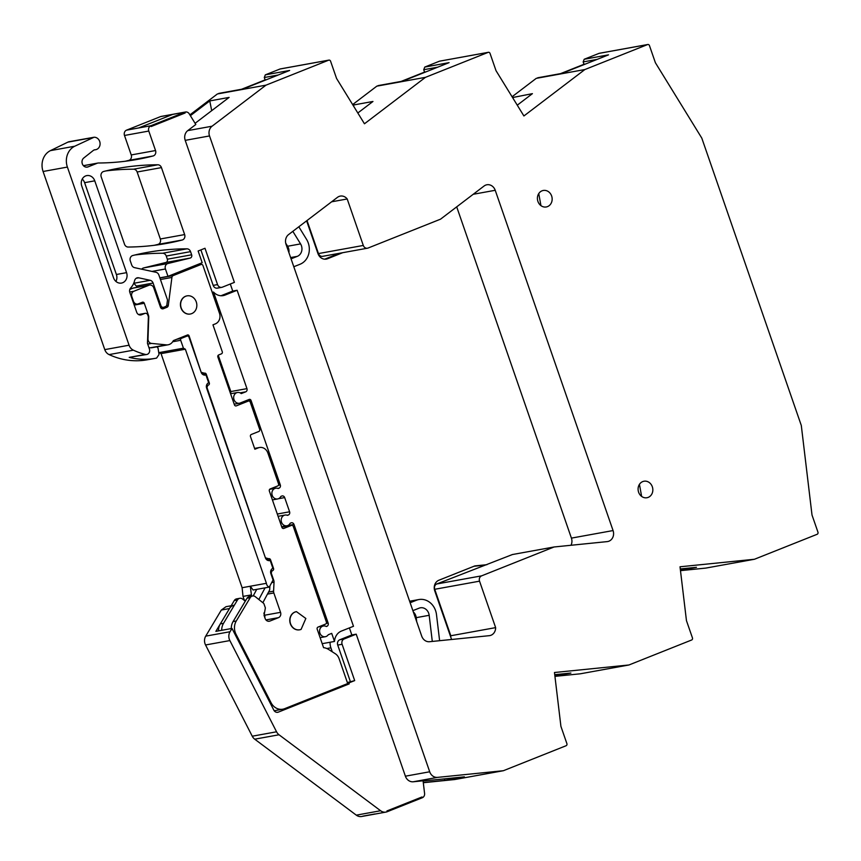 <?xml version="1.0" encoding="UTF-8"?>
<svg xmlns="http://www.w3.org/2000/svg" width="861" height="861" viewBox="0 0 861 861"><rect width="100%" height="100%" fill="white"/><g stroke="black" fill="none" stroke-linecap="round" stroke-linejoin="round"><path stroke-width="1.29" d="M801.3 425.463L701.79 138.104L655.404 62.756L649.463 45.611A1.679 1.464 79.7 0 0 647.547 44.578L584.867 69.547L523.908 115.966L496.011 70.667L490.038 53.404A1.679 1.464 79.7 0 0 488.122 52.37L425.452 77.339L364.461 123.78L336.565 78.469L330.581 61.217A1.679 1.464 79.7 0 0 328.665 60.184L265.995 85.153L212.064 126.212A8.384 7.34 79.7 0 0 209.524 135.941L429.704 771.779A8.384 7.34 79.7 0 0 437.549 777.375L503.394 770.713L566.064 745.744A1.679 1.464 79.7 0 0 566.893 743.624L560.92 726.372L554.473 672.506L628.939 664.983L691.609 640.014A1.679 1.464 79.7 0 0 692.438 637.893L686.454 620.63L680.018 566.786L754.44 559.263L817.121 534.294A1.679 1.464 79.7 0 0 817.95 532.173L812.009 515.018L801.3 425.463M216.703 288.198L217.962 287.961A4.197 3.67 79.7 0 1 213.173 285.378L217.553 284.593A4.197 3.67 79.7 0 0 222.342 287.176L234.396 282.376L185.212 140.354A8.384 7.34 79.7 0 1 187.752 130.624L195.813 124.49L189.259 113.856A4.197 3.67 79.7 0 0 185.513 112.005L161.211 116.418A4.197 3.67 79.7 0 0 160.587 116.59L184.9 112.188L185.169 112.974L151.127 126.535L150.858 125.749L126.545 130.151A4.197 3.67 79.7 0 0 124.49 135.468L131.227 154.937L155.54 150.535A4.197 3.67 79.7 0 1 153.086 155.97A293.45 256.944 79.7 0 1 137.437 159.393A293.45 256.944 79.7 0 1 101.759 162.955A293.45 256.944 79.7 0 1 101.663 162.955A293.45 256.944 79.7 0 1 98.423 162.998A4.197 3.681 79.7 0 0 97.239 163.235L83.474 165.721M241.64 89.243L265.113 79.89L264.295 77.522L265.317 74.864L289.63 70.462L243.039 89.017L217.381 93.967L189.894 114.89M218.726 93.429L219.351 93.311M265.317 74.864L280.051 68.998L328.665 60.184M352.633 104.579L376.827 86.154L425.452 77.339M378.808 85.508L376.827 86.154M488.37 52.306L439.497 61.185L424.774 67.061L423.741 69.719L424.559 72.087L401.097 81.429M512.08 96.766L536.242 78.362L584.867 69.547M560.522 73.637L583.984 64.284L583.166 61.917L584.199 59.258L608.512 54.856L561.921 73.411L536.242 78.362M537.608 77.824L538.233 77.705M647.795 44.503L599.181 53.317L584.199 59.258M680.481 570.649L705.826 568.088L754.44 559.263M554.936 676.369L580.325 673.797L628.939 664.983M503.394 770.713L454.78 779.528L423.3 782.714M205.725 636.139L230.027 631.737L232.007 628.433L215.863 631.361L229.5 608.555L221.331 610.04L205.725 636.139A8.384 7.34 79.7 0 0 205.553 644.975L252.241 736.209A8.384 7.34 79.7 0 0 254.716 739.179L356.303 815.152A8.384 7.34 79.7 0 0 361.652 816.497L385.965 812.084A8.384 7.34 79.7 0 0 387.202 811.729L386.933 810.944L422.019 796.963L386.933 810.944L387.202 811.729L422.299 797.749A4.197 3.67 79.7 0 0 424.581 793.433L423.074 780.787L413.237 781.777L437.549 777.375M221.331 610.04L226.002 606.693L231.178 605.757M244.438 600.504L243.017 596.404L242.113 587.719L266.415 583.306A4.262 3.735 79.7 0 0 269.278 587.094L253.145 590.011L250.282 586.233L251.606 596.156M159.5 352.795L161.05 353.623L242.113 587.719M134.951 254.985A293.45 256.944 79.7 0 1 162.643 253.242A4.197 3.67 79.7 0 1 166.248 256.051L167.335 259.215A2.518 2.206 79.7 0 1 165.85 262.487L143.604 267.932A4.197 3.67 79.7 0 0 141.71 269.192M94.441 149.879L95.054 149.76A6.285 5.51 79.7 0 0 95.679 149.696A6.285 5.51 79.7 0 0 100.027 142.872A6.285 5.51 79.7 0 0 94.043 137.243L69.117 141.721A6.285 5.51 79.7 0 0 67.858 142.14L50.433 150.632A16.768 14.68 79.7 0 0 43.082 171.49L104.773 349.62A8.384 7.34 79.7 0 0 109.089 354.592A79.653 69.741 79.7 0 0 114.707 356.906A79.653 69.741 79.7 0 0 125.512 359.801A79.653 69.741 79.7 0 0 147.349 359.78L155.529 358.305A79.653 69.741 79.7 0 0 156.605 358.09L159.027 354.517L158.037 348.059L156.928 346.822M125.222 161.255A293.45 256.944 79.7 0 0 128.773 160.383A4.197 3.67 79.7 0 0 131.227 154.937M154.345 245.299A293.45 256.944 79.7 0 0 157.875 244.427A4.197 3.67 79.7 0 0 160.329 238.981L137.147 172.006A4.197 3.67 79.7 0 0 133.541 169.197A293.45 256.944 79.7 0 0 105.838 170.941M642.736 481.59A8.384 7.34 79.7 0 0 638.399 491.513A8.384 7.34 79.7 0 0 646.966 497.733A8.384 7.34 79.7 0 0 648.204 497.378A8.384 7.34 79.7 0 0 652.53 487.455A8.384 7.34 79.7 0 0 643.974 481.234A8.384 7.34 79.7 0 0 642.736 481.59M288.575 234.579A8.384 7.34 79.7 0 0 286.035 244.309L421.707 636.128A8.384 7.34 79.7 0 0 429.553 641.714L489.252 635.676A8.384 7.34 79.7 0 0 489.758 635.612A8.384 7.34 79.7 0 0 495.635 627.626L479.545 581.164A4.197 3.67 79.7 0 1 481.611 575.848L554.064 546.983L607.199 541.612A8.384 7.34 79.7 0 0 607.705 541.537A8.384 7.34 79.7 0 0 613.064 530.559L495.226 190.292A8.384 7.34 79.7 0 0 486.885 184.771A8.384 7.34 79.7 0 0 484.065 186.019L440.541 219.168L368.088 248.033A4.197 3.67 79.7 0 1 363.299 245.45L347.209 198.977A8.384 7.34 79.7 0 0 340.278 196.093A8.384 7.34 79.7 0 0 337.469 197.341L288.575 234.579M547.51 206.608A8.384 7.34 79.7 0 0 551.847 196.685A8.384 7.34 79.7 0 0 543.28 190.464A8.384 7.34 79.7 0 0 542.043 190.819A8.384 7.34 79.7 0 0 537.716 200.742A8.384 7.34 79.7 0 0 546.272 206.963A8.384 7.34 79.7 0 0 547.51 206.608M126.545 130.151L138.696 127.945L172.749 114.384L160.587 116.59L126.545 130.151M185.513 112.005A4.197 3.67 79.7 0 0 184.9 112.188L150.858 125.749A4.197 3.67 79.7 0 0 148.792 131.055L155.54 150.535M195.081 123.317L229.101 97.411L209.772 100.92L211.698 110.66M217.381 93.967L265.995 85.153M190.378 115.675L209.772 100.92M265.113 79.89L266.662 79.61M353.118 105.365L353.645 104.967L353.753 106.398M357.821 112.995L372.964 101.469L353.645 104.967M424.774 67.061L449.076 62.649L402.485 81.214L378.183 85.616M424.559 72.087L426.109 71.807M512.564 97.551L532.41 93.655L517.267 105.182M583.984 64.284L585.534 64.005M680.427 570.219L696.441 567.324L680.276 568.949M554.732 674.68L570.897 673.044L554.882 675.95M423.095 781.024L464.38 776.848L445.051 780.357L444.298 778.882M423.289 782.552L445.051 780.357M422.299 797.749L422.019 796.963L422.299 797.749M230.027 631.737A8.384 7.34 79.7 0 0 229.865 640.573L276.553 731.796A8.384 7.34 79.7 0 0 279.029 734.777L380.605 810.739A8.384 7.34 79.7 0 0 385.965 812.084M229.5 608.555A8.384 7.34 -100.3 0 1 234.17 605.208M243.017 596.404L251.186 594.929M161.05 353.623L185.352 349.211L266.415 583.306M159.533 352.515L183.436 348.188L180.702 340.289A1.679 1.464 79.7 0 1 181.047 338.491L176.709 339.277M185.352 349.211L183.436 348.188M165.85 262.487L190.152 258.074L167.917 263.52A4.197 3.67 79.7 0 0 165.43 268.976L167.992 276.359L159.855 277.834M190.152 258.074A2.518 2.206 79.7 0 0 191.648 254.802L190.55 251.638A4.197 3.67 79.7 0 0 186.945 248.829A293.45 256.944 79.7 0 0 147.037 252.445A293.45 256.944 79.7 0 0 132.788 255.513A4.197 3.67 79.7 0 0 130.312 260.958L131.679 264.908A4.197 3.67 79.7 0 0 134.574 267.653L155.992 272.291A4.197 3.67 79.7 0 1 158.887 275.025L167.508 299.919L166.894 304.643A2.518 2.206 79.7 0 1 165.527 306.538L163.794 307.226A2.518 2.206 79.7 0 1 160.921 305.677L153.086 283.043A4.197 3.67 79.7 0 0 150.191 280.309L138.696 277.812A4.197 3.67 79.7 0 0 134.607 280.611A17.188 15.046 79.7 0 1 130.668 287.983A4.197 3.67 79.7 0 0 129.839 292.449L136.673 312.199A4.197 3.67 79.7 0 0 141.462 314.782L144.885 313.415A2.518 2.206 79.7 0 1 147.769 314.965L148.21 316.267A2.518 2.206 79.7 0 1 148.372 317.3L147.468 343.367L149.416 348.996A4.197 3.67 79.7 0 1 145.348 354.441A79.653 69.741 79.7 0 1 133.401 350.179A8.384 7.34 79.7 0 1 129.075 345.207L67.395 167.077A16.768 14.68 79.7 0 1 74.746 146.219L94.043 137.243M146.736 354.484L129.215 357.369A79.653 69.741 79.7 0 0 133.681 358.316A79.653 69.741 79.7 0 0 155.529 358.305M95.054 149.76A4.219 3.692 79.7 0 0 93.279 150.471L83.775 157.994A5.026 4.402 79.7 0 0 82.387 163.988A5.026 4.402 79.7 0 0 87.316 167.099A5.026 4.402 79.7 0 0 88.059 166.883L97.239 163.235M157.843 164.785A293.45 256.944 79.7 0 0 117.935 168.401A293.45 256.944 79.7 0 0 103.686 171.468A4.197 3.67 79.7 0 0 101.211 176.914L124.522 244.223A4.197 3.67 79.7 0 0 128.138 247.042A293.45 256.944 79.7 0 0 166.56 243.426A293.45 256.944 79.7 0 0 182.188 240.015A4.197 3.67 79.7 0 0 184.641 234.579L161.448 167.604A4.197 3.67 79.7 0 0 157.843 164.785L133.541 169.197M322.197 643.673L334.498 641.445A12.581 11.01 79.7 0 1 341.43 631.07L353.484 626.281L237.13 290.265L232.739 291.061L230.296 284.001M413.237 781.777A8.384 7.34 79.7 0 1 405.391 776.192L356.217 634.17L351.837 634.966L349.383 627.906M641.628 496.41L639.443 484.356M331.603 201.808L347.209 198.977M307.022 220.534L318.462 253.575A4.197 3.67 79.7 0 0 322.638 256.33L367.464 248.205M554.064 546.983L512.413 554.538L436.775 583.973A4.197 3.67 79.7 0 0 434.719 589.29L479.545 581.164M450.733 637.022A8.384 7.34 79.7 0 0 450.809 635.752L495.635 627.626M450.809 635.752L434.719 589.29M540.945 205.639L538.76 193.585M217.553 284.593L204.983 248.269L198.127 251.003L202.184 262.734L167.992 276.359M94.764 180.832L126.567 272.646A7.964 6.974 79.7 0 1 121.476 283.075A7.964 6.974 79.7 0 1 113.544 277.834L81.752 186.019A7.964 6.974 79.7 0 1 86.843 175.59A7.964 6.974 79.7 0 1 94.764 180.832L84.604 182.672L116.396 274.498L126.567 272.646M513.091 97.153L513.199 98.584M351.837 634.966L339.783 639.766L344.163 638.97L356.217 634.17M344.163 638.97A4.197 3.67 79.7 0 0 342.108 644.286L354.689 680.599L347.36 682.569M232.007 628.433L273.82 710.142A4.197 3.67 79.7 0 0 278.351 712.122L349.2 683.892L348.856 682.913L354.689 680.599M230.683 393.735L230.823 391.561L218.242 355.238M269.278 587.094L273.077 580.013L270.86 573.609A4.197 3.67 79.7 0 1 272.915 568.303L270.182 560.403A4.197 3.67 79.7 0 1 265.392 557.82L206.618 388.096A4.197 3.67 79.7 0 1 208.674 382.779L205.94 374.879A4.197 3.67 79.7 0 1 201.151 372.296L188.968 337.135A1.679 1.464 79.7 0 0 187.052 336.102L181.047 338.491M133.756 283.172L137.394 287.273M230.587 393.757L237.485 392.498A5.446 4.768 79.7 0 1 241.252 393.606L245.719 391.83A2.518 2.206 79.7 0 0 246.956 388.634L213.517 292.073A12.581 11.01 79.7 0 0 223.225 295.603A12.581 11.01 79.7 0 0 225.076 295.065L237.13 290.265M237.485 392.498A5.446 4.768 79.7 0 0 233.761 396.49A5.446 4.768 79.7 0 0 235.656 402.119A5.446 4.768 79.7 0 0 239.433 403.228A5.446 4.768 79.7 0 0 240.23 402.991L249.141 399.45A1.679 1.464 79.7 0 1 251.057 400.483L242.78 401.979M269.644 489.328L275.703 488.23A5.446 4.768 79.7 0 1 278.146 488.51L279.072 488.144A2.518 2.206 79.7 0 0 280.309 484.947L251.057 400.483M275.703 488.23A5.446 4.768 79.7 0 0 271.882 493.041A5.446 4.768 79.7 0 0 275.197 498.67A5.446 4.768 79.7 0 0 277.64 498.95A5.446 4.768 79.7 0 0 280.88 496.399L281.805 496.033A2.518 2.206 79.7 0 1 284.679 497.583L278.48 498.713M278.092 516.32L284.991 515.072A5.446 4.768 79.7 0 1 287.445 515.352L288.37 514.986A2.518 2.206 79.7 0 0 289.608 511.789L284.679 497.583M284.991 515.072A5.446 4.768 79.7 0 0 281.181 519.883A5.446 4.768 79.7 0 0 284.485 525.511A5.446 4.768 79.7 0 0 286.939 525.791A5.446 4.768 79.7 0 0 290.179 523.24L291.104 522.875A2.518 2.206 79.7 0 1 293.978 524.424L287.768 525.554M318.656 626.851L323.402 625.99A5.446 4.768 79.7 0 1 326.362 626.517L326.911 626.291A2.518 2.206 79.7 0 0 328.149 623.106L293.978 524.424M323.402 625.99A5.446 4.768 79.7 0 0 319.614 630.5A5.446 4.768 79.7 0 0 322.391 636.182A5.446 4.768 79.7 0 0 325.35 636.709A5.446 4.768 79.7 0 0 328.256 634.751L331.7 633.373L334.498 641.445M115.934 281.429A7.964 6.974 79.7 0 0 116.396 274.498M84.604 182.672A7.964 6.974 79.7 0 0 82.225 179.077M348.856 682.913L347.564 683.15M349.2 683.892L344.863 684.678M295.075 612.031A9.223 8.072 79.7 0 0 290.308 622.944A9.223 8.072 79.7 0 0 299.725 629.789A9.223 8.072 79.7 0 0 301.092 629.402L305.849 618.478L296.432 611.633L295.075 612.031M204.681 375.116L205.94 374.879M268.923 560.64L270.182 560.403M212.215 292.31L213.517 292.073M185.728 296.249A9.223 8.072 79.7 0 0 180.961 307.162A9.223 8.072 79.7 0 0 190.378 314.007A9.223 8.072 79.7 0 0 191.734 313.608A9.223 8.072 79.7 0 0 196.502 302.695A9.223 8.072 79.7 0 0 187.085 295.85A9.223 8.072 79.7 0 0 185.728 296.249M362.89 816.142L375.052 813.936M172.749 114.384L138.696 127.945L150.858 125.749L151.127 126.535L185.169 112.974L184.9 112.188L172.749 114.384M486.928 564.687L474.841 565.914L438.873 580.239A8.384 7.34 79.7 0 0 434.751 590.861L451.584 639.486M324.694 259.183L339.514 253.274M473.98 566.247L483.742 565.268M570.994 545.271A8.384 7.34 79.7 0 0 571.413 538.114L613.064 530.559M456.707 206.855L571.413 538.114M306.613 220.836L317.957 253.575A8.384 7.34 79.7 0 0 326.297 259.096A8.384 7.34 79.7 0 0 327.535 258.741L342.7 252.693M254.576 448.409L259.527 447.505A8.384 7.34 79.7 0 1 267.879 453.026L278.534 483.817A1.679 1.464 79.7 0 1 277.716 485.948L270.171 488.951A1.679 1.464 79.7 0 0 269.353 491.071L281.924 527.384A1.679 1.464 79.7 0 0 283.839 528.417L291.384 525.414A1.679 1.464 79.7 0 1 293.3 526.448L326.373 621.976A1.679 1.464 -100.3 0 1 325.555 624.096L318.01 627.099A1.679 1.464 79.7 0 0 317.192 629.23L323.575 647.666A13.41 11.742 79.7 0 1 328.289 649.269L335.392 653.8A9.223 8.072 79.7 0 1 339.083 658.687L347.704 683.548L284.668 708.668A12.581 11.01 79.7 0 1 282.806 709.195A12.581 11.01 79.7 0 1 271.054 702.716L236.011 634.256L235.064 634.428M221.707 630.306A12.581 11.01 -100.3 0 1 223.516 623.321L220.33 623.891A12.581 11.01 79.7 0 0 218.522 630.876M220.33 623.891L234.289 600.548A4.197 3.67 79.7 0 1 236.624 598.869L239.81 598.298A4.197 3.67 -100.3 0 1 242.587 599.041L245.277 601.182M264.811 617.541A4.197 3.67 79.7 0 0 264.607 615.228L263.853 613.054M148.931 347.607L150.406 347.758A8.513 7.448 79.7 0 0 152.214 347.683L168.153 344.787A8.513 7.448 79.7 0 0 173.083 341.064A1.55 1.356 79.7 0 1 173.75 340.461L187.784 334.864A1.679 1.464 79.7 0 1 189.14 335.984L201.248 372.555M129.817 289.414L133.014 288.134L148.953 285.249L133.886 291.255A4.197 3.67 79.7 0 0 131.83 296.561L133.466 301.296A4.197 3.67 79.7 0 0 138.255 303.879L142.366 302.243A1.679 1.464 79.7 0 1 144.282 303.276L148.49 315.417L147.952 315.513M162.568 308.851L163.321 308.722A2.518 2.206 79.7 0 1 160.447 307.173L153.753 287.832A4.197 3.67 79.7 0 0 149.577 285.066L133.638 287.961A4.197 3.67 79.7 0 0 133.014 288.134M259.527 447.505A8.384 7.34 79.7 0 0 258.289 447.86L254.867 449.227L250.486 436.602A1.679 1.464 79.7 0 1 251.315 434.471L258.849 431.469A1.679 1.464 79.7 0 0 259.678 429.348L250.239 402.109A1.679 1.464 79.7 0 0 248.323 401.075L242.318 402.162M159.909 277.985L173.276 275.552L201.033 264.499A1.679 1.464 79.7 0 1 202.948 265.532L219.469 313.253A8.384 7.34 79.7 0 1 215.358 323.876L212.958 324.834L222.267 351.719A1.679 1.464 79.7 0 1 221.438 353.839L218.705 354.936A1.679 1.464 79.7 0 0 217.876 357.057L234.418 404.821A1.679 1.464 79.7 0 0 236.334 405.854L248.323 401.075M173.276 275.552A2.518 2.206 79.7 0 0 171.909 277.446L168.304 305.386A2.518 2.206 79.7 0 1 166.937 307.28L163.321 308.722M149.577 285.066A4.197 3.67 79.7 0 0 148.953 285.249M150.406 347.758L166.345 344.863L151.536 343.421A4.197 3.67 79.7 0 1 147.995 338.9L148.749 317.139A4.197 3.67 79.7 0 0 148.49 315.417M166.345 344.863A8.513 7.448 79.7 0 0 168.153 344.787M203.314 374.793L206.285 374.255A1.679 1.464 79.7 0 0 204.369 373.222L201.765 372.458M206.285 374.255L209.298 382.941A1.679 1.464 79.7 0 1 208.47 385.061L206.446 385.577M265.489 558.079L206.963 387.461L207.792 385.33M266.017 557.982L268.61 558.746A1.679 1.464 79.7 0 1 270.537 559.779L273.54 568.464A1.679 1.464 79.7 0 1 272.711 570.585L270.698 571.101M268.557 592.077L273.583 591.163L274.035 582.197A4.197 3.67 79.7 0 0 273.776 580.4L271.204 572.985L272.033 570.854M273.583 591.163A4.197 3.67 79.7 0 0 273.841 592.96L280.546 612.343A4.197 3.67 79.7 0 1 278.49 617.649L269.923 621.061A4.197 3.67 79.7 0 1 265.134 618.478L264.047 615.357L265.371 607.92L264.004 603.97A1.679 1.464 79.7 0 0 263.444 603.163L255.34 596.727A4.197 3.67 79.7 0 0 250.228 597.652L247.042 598.234A4.197 3.67 -100.3 0 1 249.378 596.565L252.564 595.984M236.011 634.256A12.581 11.01 79.7 0 1 236.269 621.007L250.228 597.652M187.085 295.85L186.891 295.893A9.223 8.072 79.7 0 0 185.524 296.281A9.223 8.072 79.7 0 0 180.767 307.194A9.223 8.072 79.7 0 0 190.173 314.039L190.378 314.007M296.432 611.633L296.238 611.676A9.223 8.072 79.7 0 0 294.871 612.063A9.223 8.072 79.7 0 0 290.114 622.977A9.223 8.072 79.7 0 0 299.531 629.822L299.725 629.789M223.516 623.321L237.475 599.966A4.197 3.67 -100.3 0 1 239.81 598.298M269.891 585.943L269.687 589.946L262.853 602.7M266.253 559.316L267.932 559.015M203.691 373.491L202.001 373.792M231.275 628.573A12.581 11.01 -100.3 0 1 233.083 621.577L247.042 598.234M256.729 589.365L253.209 595.93M265.091 587.848L258.838 599.514M416.702 621.674L416.229 617.66A8.384 7.34 79.7 0 0 413.345 611.956M412.882 610.643L419.135 608.157A8.384 7.34 79.7 0 1 420.372 607.801A8.384 7.34 79.7 0 1 429.176 615.303L432.297 641.434M439.616 640.702L436.484 614.571A16.768 14.68 79.7 0 0 418.876 599.547A16.768 14.68 79.7 0 0 416.401 600.257L410.148 602.743M330.118 642.231A12.581 11.01 79.7 0 0 330.872 647.806L332.26 651.809M339.783 639.766A4.197 3.67 79.7 0 0 337.727 645.072L350.298 681.395M293.795 266.738L300.048 264.252A16.768 14.68 79.7 0 0 306.548 239.347L298.821 226.777M288.898 252.585A8.384 7.34 79.7 0 0 287.617 246.246L300.564 243.9L292.826 231.34M285.712 243.157L287.617 246.246M291.061 258.838L297.314 256.352A8.384 7.34 79.7 0 0 300.564 243.9M213.173 285.378L200.882 249.905M198.31 264.973L198.095 264.37M220.997 295.743L232.739 291.061M187.752 130.624L212.064 126.212M264.295 77.522L278.254 74.993M439.497 61.185L488.122 52.37M423.741 69.719L437.7 67.18M598.933 53.393L647.547 44.578M583.166 61.917L597.136 59.387M356.303 815.152L380.605 810.739M254.716 739.179L279.029 734.777M252.241 736.209L276.553 731.796M205.553 644.975L229.865 640.573M245.912 600.117L244.395 600.397M172.674 341.742L180.702 340.289M151.945 271.419L165.43 268.976M143.604 267.932L167.917 263.52M167.335 259.215L191.648 254.802M166.248 256.051L190.55 251.638M162.643 253.242L186.945 248.829M129.215 357.369L145.348 354.441M109.089 354.592L133.401 350.179M104.773 349.62L129.075 345.207M43.082 171.49L67.395 167.077M50.433 150.632L74.746 146.219M67.858 142.14L92.17 137.728M86.552 167.163L88.059 166.883M128.773 160.383L153.086 155.97M124.49 135.468L148.792 131.055M157.875 244.427L182.188 240.015M160.329 238.981L184.641 234.579M137.147 172.006L161.448 167.604M405.391 776.192L429.704 771.779M185.212 140.354L209.524 135.941M318.462 253.575L363.299 245.45M473.216 194.285L495.226 190.292M436.775 583.973L481.611 575.848M182.715 336.888L187.052 336.102M159.985 305.849L160.921 305.677M221.299 295.753L225.076 295.065M138.589 314.556L144.885 313.415M140.203 315.008L141.462 314.782M136.232 278.264L138.696 277.812M134.047 283.237L150.191 280.309M136.942 285.97L153.086 283.043M337.727 645.072L342.108 644.286M277.091 712.348L278.351 712.122M326.911 626.291L326.19 626.421M326.265 623.45L328.149 623.106M288.37 514.986L287.079 515.212M277.296 514.028L289.608 511.789M279.072 488.144L277.791 488.37M278.426 485.292L280.309 484.947M245.719 391.83L240.079 392.853M230.823 391.561L246.956 388.634M325.017 259.193L327.535 258.741M270.106 702.888L271.054 702.716M237.475 599.966L234.289 600.548M268.664 621.287L269.923 621.061M265.941 619.92L278.49 617.649M264.607 615.228L280.546 612.343M267.459 594.112L273.841 592.96M271.678 582.617L274.035 582.197M272.765 580.583L273.776 580.4M270.731 570.94L272.711 570.585M272.184 568.701L273.54 568.464M267.556 560.317L270.537 559.779M206.489 385.427L208.47 385.061M207.942 383.177L209.298 382.941M188.161 336.167L189.14 335.984M151.536 343.421L147.726 344.109M134.219 305.106L144.282 303.276M132.928 301.393L133.466 301.296M131.292 296.658L131.83 296.561M129.71 292.008L133.886 291.255M161.211 308.313L166.937 307.28M166.507 305.709L168.304 305.386M160.447 279.524L171.909 277.446M201.033 264.499L195.016 265.586M254.619 448.527L258.289 447.86M291.384 525.414L281.848 527.147M236.269 621.007L233.083 621.577M409.707 601.473L416.401 600.257M416.229 617.66L429.176 615.303M326.868 648.537L330.872 647.806M290.62 257.568L297.314 256.352M243.189 88.963L219.038 93.343M280.299 68.923L328.913 60.109M378.496 85.53L402.636 81.149M562.072 73.357L537.921 77.738M94.172 149.965L95.679 149.696M83.42 165.667L97.863 163.052M160.77 307.818L163.429 307.334M138.535 314.523L145.261 313.307M217.349 288.144L221.729 287.348M320.109 637.657L325.35 636.709M182.833 336.834L187.3 336.027M281.708 526.738L286.939 525.791M272.41 499.897L277.64 498.95M234.192 404.175L239.433 403.228M274.196 710.755L282.806 709.195M134.079 304.708L137.642 304.062M201.28 264.435L195.146 265.543M248.571 401.011L242.436 402.119M291.631 525.35L281.838 527.126M409.621 601.226L418.876 599.547"/></g></svg>
